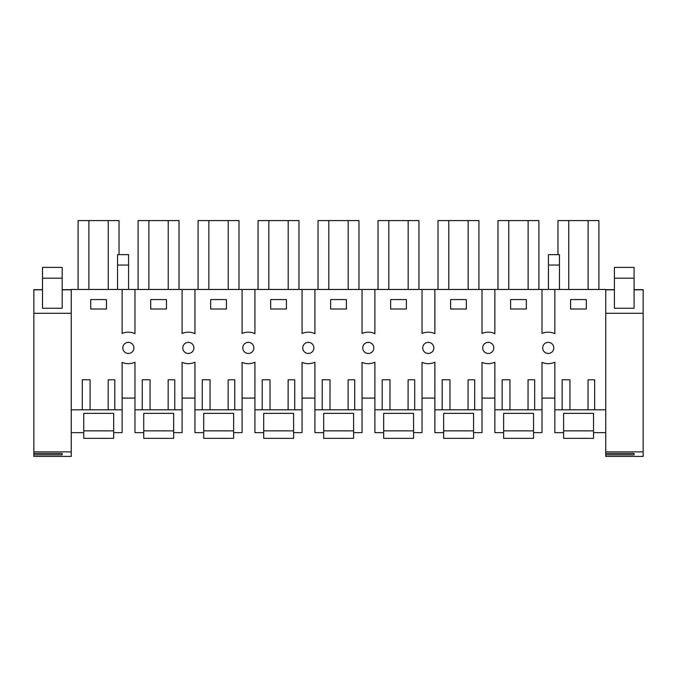 <?xml version="1.0" encoding="UTF-8"?>
<svg xmlns="http://www.w3.org/2000/svg" width="677" height="677" viewBox="0 0 677 677"><rect width="100%" height="100%" fill="white"/><g stroke="black" fill="none" stroke-linecap="round" stroke-linejoin="round"><path stroke-width="1.02" d="M554.844 289.46L605.746 289.46L605.746 409.813L594.643 409.813L594.66 379.789L588.051 379.789L588.025 409.813L569.924 409.813L569.941 379.772L562.147 379.772L562.13 409.813L569.924 409.813L554.844 409.813L554.844 362.212A15.74 15.74 0 0 1 541.998 362.373L541.998 409.813L534.661 409.813L534.678 379.789L528.068 379.789L528.043 409.813L509.942 409.813L509.959 379.772L502.165 379.772L502.148 409.813L509.942 409.813L494.862 409.813L494.862 362.212A15.74 15.74 0 0 1 482.016 362.373L482.016 409.813L474.679 409.813L474.695 379.789L468.086 379.789L468.061 409.813L449.96 409.813L449.977 379.772L442.183 379.772L442.166 409.813L449.96 409.813L434.879 409.813L434.879 362.212A15.74 15.74 0 0 1 422.033 362.373L422.033 409.813L414.696 409.813L414.713 379.789L408.104 379.789L408.079 409.813L389.977 409.813L389.994 379.772L382.2 379.772L382.183 409.813L389.977 409.813L374.897 409.813L374.897 362.212A15.74 15.74 0 0 1 362.051 362.373L362.051 409.813L354.714 409.813L354.731 379.789L348.122 379.789L348.096 409.813L329.995 409.813L330.012 379.772L322.218 379.772L322.201 409.813L329.995 409.813L314.915 409.813L314.915 362.212A15.74 15.74 0 0 1 302.069 362.373L302.069 409.813L294.732 409.813L294.749 379.789L288.14 379.789L288.114 409.813L270.013 409.813L270.03 379.772L262.236 379.772L262.219 409.813L270.013 409.813L254.933 409.813L254.933 362.212A15.74 15.74 0 0 1 242.087 362.373L242.087 409.813L234.75 409.813L234.767 379.789L228.157 379.789L228.132 409.813L210.031 409.813L210.048 379.772L202.254 379.772L202.237 409.813L210.031 409.813L194.951 409.813L194.951 362.212A15.74 15.74 0 0 1 182.105 362.373L182.105 409.813L174.768 409.813L174.784 379.789L168.175 379.789L168.15 409.813L150.049 409.813L150.066 379.772L142.272 379.772L142.255 409.813L150.049 409.813L134.968 409.813L134.968 362.212A15.74 15.74 0 0 1 122.122 362.373L122.122 409.813L114.785 409.813L114.802 379.789L108.193 379.789L108.168 409.813L90.066 409.813L90.083 379.772L82.289 379.772L82.272 409.813L90.066 409.813L71.254 409.813L71.254 289.46L554.844 289.46L554.844 333.634A15.749 15.749 0 0 0 541.998 333.465L541.998 289.46M482.016 289.46L482.016 333.465A15.749 15.749 0 0 1 494.862 333.634L494.862 289.46M422.033 289.46L422.033 333.465A15.749 15.749 0 0 1 434.879 333.634L434.879 289.46M362.051 289.46L362.051 333.465A15.749 15.749 0 0 1 374.897 333.634L374.897 289.46M302.069 289.46L302.069 333.465A15.749 15.749 0 0 1 314.915 333.634L314.915 289.46M242.087 289.46L242.087 333.465A15.749 15.749 0 0 1 254.933 333.634L254.933 289.46M182.105 289.46L182.105 333.465A15.749 15.749 0 0 1 194.951 333.634L194.951 289.46M122.122 289.46L122.122 333.465A15.749 15.749 0 0 1 134.968 333.634L134.968 289.46M106.475 299.572L90.726 299.564L90.726 309.008L106.467 309.017L106.475 299.572M550.892 352.785A5.551 5.551 0 0 0 548.438 342.359A5.551 5.551 0 0 1 550.892 352.785A5.551 5.551 0 0 1 542.886 349.374A5.551 5.551 0 0 1 548.438 342.359A5.551 5.551 0 0 0 545.586 343.027M330.655 299.564L330.655 309.008L346.396 309.017L346.404 299.572L330.655 299.564M226.431 309.017L210.691 309.008L210.691 299.564L226.44 299.572L226.431 309.017M188.544 342.359A5.551 5.551 0 0 1 190.999 352.785A5.551 5.551 0 0 1 182.993 349.374A5.551 5.551 0 0 1 188.544 342.359M166.457 299.572L166.449 309.017L150.709 309.008L150.709 299.564L166.457 299.572M286.413 309.017L270.673 309.008L270.673 299.564L286.422 299.572L286.413 309.017M248.527 353.453A5.551 5.551 0 0 1 245.675 343.027A5.551 5.551 0 0 1 253.731 346.632A5.551 5.551 0 0 1 248.527 353.453M368.491 342.359A5.551 5.551 0 0 1 370.945 352.785A5.551 5.551 0 0 1 362.94 349.374A5.551 5.551 0 0 1 368.491 342.359A5.551 5.551 0 0 0 365.639 343.027M131.016 352.785A5.551 5.551 0 0 1 123.011 349.374A5.551 5.551 0 0 1 128.562 342.359A5.551 5.551 0 0 1 131.016 352.785M488.456 353.453A5.551 5.551 0 0 1 485.604 343.027A5.551 5.551 0 0 1 493.66 346.632A5.551 5.551 0 0 1 488.456 353.453M406.378 309.017L390.637 309.008L390.637 299.564L406.386 299.572L406.378 309.017M526.342 309.017L510.602 309.008L510.602 299.564L526.351 299.572L526.342 309.017M586.333 299.572L586.324 309.017L570.584 309.008L570.584 299.564L586.333 299.572M305.657 343.027A5.551 5.551 0 0 1 313.713 346.632A5.551 5.551 0 0 1 308.509 353.453A5.551 5.551 0 0 1 305.657 343.027A5.551 5.551 0 0 1 308.509 342.359M466.36 309.017L450.62 309.008L450.62 299.564L466.368 299.572L466.36 309.017M428.473 342.359A5.551 5.551 0 0 1 430.927 352.785A5.551 5.551 0 0 1 422.922 349.374A5.551 5.551 0 0 1 428.473 342.359A5.551 5.551 0 0 0 425.621 343.027M128.562 265.037L128.562 254.637L117.544 254.637L117.544 265.037L128.562 265.037L128.562 289.46M117.544 265.037L117.544 289.46M119.034 254.637L119.034 220.584L88.89 220.584L88.89 289.46M108.252 220.584L108.252 289.46M88.89 220.584L78.1 220.584L78.1 289.46M71.254 432.645L83.753 432.645L83.753 413.359L113.668 413.359L113.668 430.877L83.753 430.851L83.753 413.359L113.668 413.359L113.668 432.645L122.122 432.645L122.122 409.813M114.785 409.813L108.168 409.813M134.968 398.084L122.122 398.084M554.844 409.813L554.844 432.645L563.611 432.645L563.611 438.332L593.526 438.349L593.526 432.645L605.746 432.645M563.611 432.645L563.611 413.359L593.526 413.359L593.526 430.877L563.611 430.851L563.611 413.359L593.526 413.359L593.526 433.288M594.643 409.813L588.025 409.813M559.456 265.037L548.438 265.037L548.438 254.637L559.456 254.637L559.456 289.46M548.438 265.037L548.438 289.46M557.966 254.637L557.966 220.584L568.748 220.584L568.748 289.46M568.748 220.584L588.11 220.584L588.11 289.46M588.11 220.584L598.9 220.584L598.9 289.46M554.844 398.084L541.998 398.084M148.872 289.46L148.872 220.584L138.091 220.584L138.091 289.46M148.872 220.584L168.234 220.584L168.234 289.46M168.234 220.584L179.016 220.584L179.016 289.46M134.968 409.813L134.968 432.645L143.736 432.645L143.736 438.332L173.65 438.349L173.65 432.645L182.105 432.645L182.105 409.813M174.768 409.813L168.15 409.813M194.951 398.084L182.105 398.084M143.736 432.645L143.736 413.359L173.65 413.359L173.65 430.877L143.736 430.851L143.736 413.359L173.65 413.359L173.65 433.288M208.855 289.46L208.855 220.584L198.073 220.584L198.073 289.46M208.855 220.584L228.217 220.584L228.217 289.46M228.217 220.584L238.998 220.584L238.998 289.46M194.951 409.813L194.951 432.645L203.718 432.645L203.718 438.332L233.633 438.349L233.633 432.645L242.087 432.645L242.087 409.813M234.75 409.813L228.132 409.813M254.933 398.084L242.087 398.084M203.718 432.645L203.718 413.359L233.633 413.359L233.633 430.877L203.718 430.851L203.718 413.359L233.633 413.359L233.633 433.288M268.837 289.46L268.837 220.584L258.055 220.584L258.055 289.46M268.837 220.584L288.199 220.584L288.199 289.46M288.199 220.584L298.98 220.584L298.98 289.46M254.933 409.813L254.933 432.645L263.7 432.645L263.7 438.332L293.615 438.349L293.615 432.645L302.069 432.645L302.069 409.813M294.732 409.813L288.114 409.813M314.915 398.084L302.069 398.084M263.7 432.645L263.7 413.359L293.615 413.359L293.615 430.877L263.7 430.851L263.7 413.359L293.615 413.359L293.615 433.288M328.819 289.46L328.819 220.584L318.038 220.584L318.038 289.46M328.819 220.584L348.181 220.584L348.181 289.46M348.181 220.584L358.962 220.584L358.962 289.46M314.915 409.813L314.915 432.645L323.682 432.645L323.682 438.332L353.597 438.349L353.597 432.645L362.051 432.645L362.051 409.813M354.714 409.813L348.096 409.813M374.897 398.084L362.051 398.084M323.682 432.645L323.682 413.359L353.597 413.359L353.597 430.877L323.682 430.851L323.682 413.359L353.597 413.359L353.597 433.288M388.801 289.46L388.801 220.584L378.02 220.584L378.02 289.46M388.801 220.584L408.163 220.584L408.163 289.46M408.163 220.584L418.945 220.584L418.945 289.46M374.897 409.813L374.897 432.645L383.664 432.645L383.664 438.332L413.579 438.349L413.579 432.645L422.033 432.645L422.033 409.813M414.696 409.813L408.079 409.813M434.879 398.084L422.033 398.084M383.664 432.645L383.664 413.359L413.579 413.359L413.579 430.877L383.664 430.851L383.664 413.359L413.579 413.359L413.579 433.288M448.783 289.46L448.783 220.584L438.002 220.584L438.002 289.46M448.783 220.584L468.146 220.584L468.146 289.46M468.146 220.584L478.927 220.584L478.927 289.46M434.879 409.813L434.879 432.645L443.647 432.645L443.647 438.332L473.561 438.349L473.561 432.645L482.016 432.645L482.016 409.813M474.679 409.813L468.061 409.813M488.456 342.359A5.551 5.551 0 0 0 485.604 343.027M494.862 398.084L482.016 398.084M443.647 432.645L443.647 413.359L473.561 413.359L473.561 430.877L443.647 430.851L443.647 413.359L473.561 413.359L473.561 433.288M508.766 289.46L508.766 220.584L497.984 220.584L497.984 289.46M508.766 220.584L528.128 220.584L528.128 289.46M528.128 220.584L538.909 220.584L538.909 289.46M494.862 409.813L494.862 432.645L503.629 432.645L503.629 438.332L533.544 438.349L533.544 432.645L541.998 432.645L541.998 409.813M534.661 409.813L528.043 409.813M503.629 432.645L503.629 413.359L533.544 413.359L533.544 430.877L503.629 430.851L503.629 413.359L533.544 413.359L533.544 433.288M83.753 432.645L83.753 438.332L113.668 438.349L113.668 433.288M33.85 451.872L33.85 456.416L71.254 456.416L71.254 451.872L33.85 451.872L33.85 289.671L42.507 289.671L33.85 289.671M62.191 308.255L42.507 308.255L42.507 267.381L62.191 267.381L62.191 308.255M62.191 454.859L62.191 453.429L62.191 454.859L33.85 454.859M33.85 453.429L62.191 453.429M71.254 451.872L71.254 409.813M634.078 454.859L634.078 453.429L634.078 454.859L605.746 454.859L605.746 451.872L643.15 451.872L643.15 289.671L634.078 289.671L643.15 289.671M634.078 308.255L614.403 308.255L614.403 267.381L634.078 267.381L634.078 308.255M605.746 453.429L634.078 453.429M605.746 454.859L605.746 456.416L643.15 456.416L643.15 451.872M605.746 451.872L605.746 409.813M71.254 289.824L62.191 289.824M42.507 289.824L33.85 289.824M71.254 313.299L33.85 313.299M71.254 289.671L62.191 289.671L71.254 289.671M42.507 278.188L62.191 278.188M643.15 289.824L634.078 289.824M614.403 289.824L605.746 289.824M643.15 313.299L605.746 313.299M614.403 289.671L605.746 289.671L614.403 289.671M614.403 278.188L634.078 278.188"/></g></svg>
